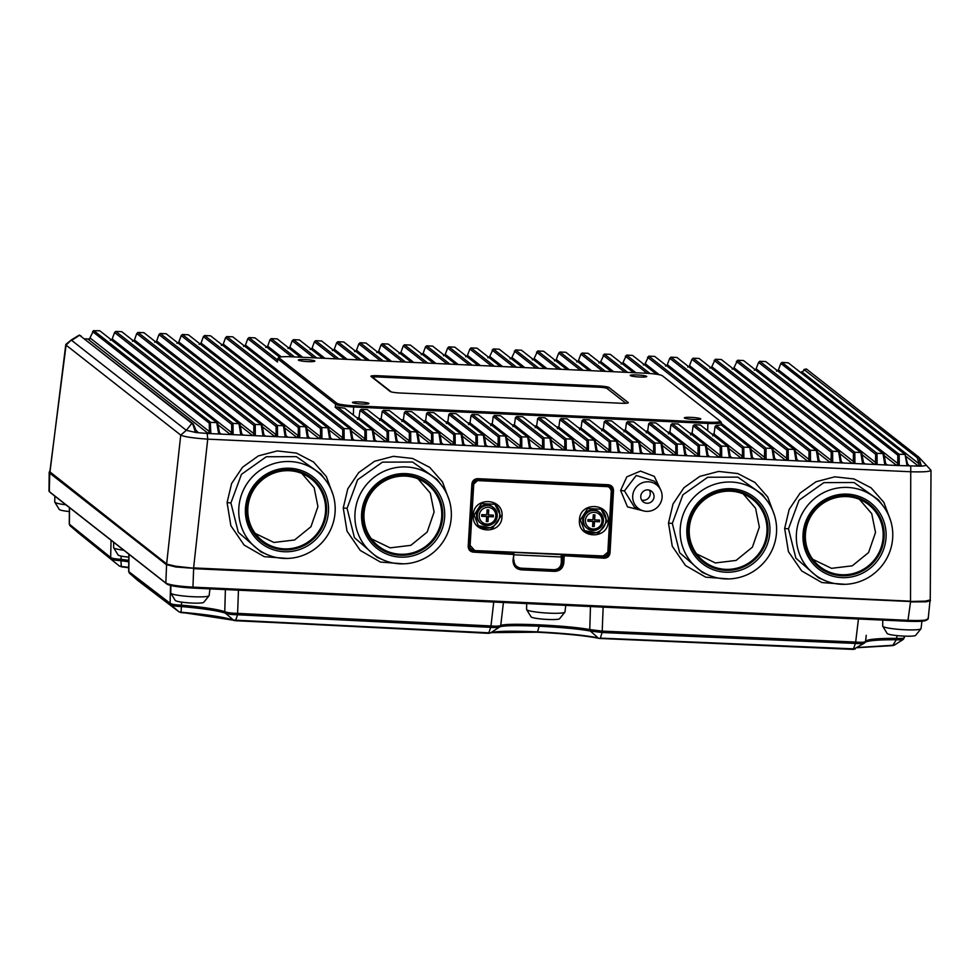 <?xml version="1.0" encoding="UTF-8"?>
<svg xmlns="http://www.w3.org/2000/svg" width="980" height="980" viewBox="0 0 980 980"><rect width="100%" height="100%" fill="white"/><g stroke="black" fill="none" stroke-linecap="round" stroke-linejoin="round"><path stroke-width="1.47" d="M930.13 599.858L930.13 600.348A23.544 2.744 -176.2 0 1 929.579 600.716A23.544 2.744 -176.2 0 1 928.146 601.108A23.544 2.744 -176.2 0 1 926.382 601.365A23.544 2.744 -176.2 0 1 922.915 601.622A23.544 2.744 -176.2 0 1 918.934 601.72A23.544 2.744 -176.2 0 1 914.181 601.671L187.682 567.898A23.544 2.744 -176.2 0 1 184.314 567.616A23.544 2.744 -176.2 0 1 180.136 567.175A23.544 2.744 -176.2 0 1 176.927 566.746A23.544 2.744 -176.2 0 1 172.762 566.073A23.544 2.744 -176.2 0 1 169.724 565.411A23.544 2.744 -176.2 0 1 167.519 564.701L49.564 471.846M49.539 471.564L166.759 564.162L175.702 566.207L193.538 568.216C179.364 567.408 170.434 566.06 166.759 564.162L166.943 564.235A23.214 2.707 3.8 0 0 193.538 568.216L910.457 601.5A23.214 2.707 3.8 0 0 929.861 600.226M49.184 472.213L49 491.164L50.629 492.818L49.319 491.629L49.772 472.556M927.864 618.417C928.869 620.193 922.303 620.83 908.166 620.328L193.195 587.143C178.715 586.334 169.601 584.962 165.828 583.051L49.319 491.629M49.417 472.887L166.257 564.554L175.861 567.004L193.599 568.253M910.494 601.536L193.624 568.657L192.925 588.086L907.848 621.271L910.53 601.928L926.051 601.83L930.461 600.703M930.106 599.711L928.183 618.931L926.529 620.205M166.6 564.211L165.828 583.051L167.139 584.215L50.629 492.818M167.139 584.215C170.643 586.003 179.242 587.29 192.925 588.086M907.848 621.271C921.102 621.724 927.288 621.124 926.406 619.458M882.76 620.107L882.686 626.098A19.233 2.242 3.8 0 0 882.735 626.269A19.233 2.242 3.8 0 0 882.931 626.477A19.233 2.242 3.8 0 0 902.556 629.638A19.233 2.242 3.8 0 0 920.98 628.805A19.233 2.242 3.8 0 0 921.053 628.645L921.935 621.21M882.735 626.269L887.157 633.472A14.32 1.666 3.8 0 0 887.304 633.631A14.32 1.666 3.8 0 0 901.919 635.995A14.32 1.666 3.8 0 0 915.639 635.371L920.98 628.805M526.677 603.57L526.591 609.462A19.233 2.242 3.8 0 0 526.652 609.634A19.233 2.242 3.8 0 0 526.848 609.842A19.233 2.242 3.8 0 0 546.46 613.015A19.233 2.242 3.8 0 0 564.884 612.182A19.233 2.242 3.8 0 0 564.958 612.01L565.754 605.395M526.652 609.634L531.074 616.849A14.32 1.666 3.8 0 0 531.209 616.996A14.32 1.666 3.8 0 0 545.836 619.36A14.32 1.666 3.8 0 0 559.556 618.735L564.884 612.182M65.917 504.798A19.233 2.242 -176.2 0 1 55.015 502.409A19.233 2.242 -176.2 0 1 54.819 502.201A19.233 2.242 -176.2 0 1 54.758 502.03L54.843 496.125M54.819 502.201L59.229 509.416A14.32 1.666 3.8 0 0 59.376 509.563A14.32 1.666 3.8 0 0 69.359 511.548M123.823 550.233A19.233 2.242 -176.2 0 1 113.852 547.955A19.233 2.242 -176.2 0 1 113.656 547.746A19.233 2.242 -176.2 0 1 113.594 547.575L113.668 542.271M113.656 547.746L118.078 554.962A14.32 1.666 3.8 0 0 118.225 555.109A14.32 1.666 3.8 0 0 128.797 557.154M209.953 588.87L209.144 595.595A19.233 2.242 -176.2 0 1 209.071 595.767A19.233 2.242 -176.2 0 1 190.647 596.6A19.233 2.242 -176.2 0 1 171.035 593.427A19.233 2.242 -176.2 0 1 170.839 593.219A19.233 2.242 -176.2 0 1 170.777 593.047L170.875 585.55M170.839 593.219L175.249 600.434A14.32 1.666 3.8 0 0 175.396 600.581A14.32 1.666 3.8 0 0 190.01 602.945A14.32 1.666 3.8 0 0 203.742 602.32L209.071 595.767M111.046 540.213L110.679 557.461L69.261 524.092L69.384 507.53M128.772 560.376L121.042 559.311C115.395 559.004 111.941 558.392 110.679 557.461L111.34 558.968L70.095 525.77L69.409 524.251L69.531 507.64M111.242 558.882L111.34 558.968C112.504 559.825 115.726 560.413 121.03 560.719L121.128 556.077M170.508 585.452L170.116 603.251L128.674 571.536L128.821 554.153M138.756 580.172L137.592 580.319L128.833 571.707L128.968 554.276M225.388 589.593L224.763 611.643C216.813 609.168 202.395 607.012 181.521 605.162C175.359 604.917 171.561 604.28 170.116 603.251L170.777 604.77L129.36 573.08M235.371 620.72L490.576 632.896L233.375 620.071C223.734 617.008 206.302 614.399 181.079 612.231L181.619 602.124M493.736 602.051L490.968 625.963L237.736 613.382C231.562 613.272 227.25 612.684 224.763 611.643L225.412 613.149C227.728 614.117 231.782 614.656 237.552 614.766L238.459 590.193M590.475 606.534L589.752 629.552C579.021 627.592 562.299 626.024 539.588 624.86C517.33 623.942 504.382 624.125 500.755 625.412C499.788 626.183 496.517 626.367 490.968 625.963L490.698 627.347L237.552 614.766L235.653 620.365L233.375 620.071L225.412 613.149C217.303 610.626 202.652 608.433 181.459 606.559C175.677 606.314 172.125 605.714 170.777 604.77L170.777 604.77M500.755 625.412L499.874 626.845L500.755 625.412L503.426 602.492M858.443 618.98L855.675 642.059L602.332 631.132L589.752 629.552L590.364 631.047C579.535 629.038 562.545 627.433 539.368 626.232C516.656 625.313 503.5 625.51 499.874 626.845L490.564 632.896C494.974 631.096 510.617 630.753 537.518 631.855C564.97 633.276 585.158 635.285 598.106 637.882L590.364 631.047L602.137 632.517L600.311 638.127L855.307 648.932L853.262 649.397L855.418 643.444L602.137 632.517L603.166 607.122M599.049 638.384L853.311 649.409L864.421 643.101L865.524 641.422C864.948 642.292 861.665 642.513 855.675 642.059L855.418 643.444C861.016 643.86 864.091 643.652 864.642 642.819C866.038 640.736 876.586 639.72 896.271 639.744L896.663 638.348C877.259 638.335 866.884 639.34 865.536 641.386L866.259 635.31M896.982 635.591L896.663 638.348C902.298 638.654 904.859 638.311 904.344 637.331M69.261 524.08L70.009 525.709L78.388 532.887L69.96 525.635M128.76 561.773L121.03 560.719L121.226 566.428L128.711 567.371M234.073 620.487L488.665 633.337L490.698 627.347C495.917 627.715 498.967 627.543 499.874 626.845M491.152 632.615L537.236 632.21C565.57 633.692 586.346 635.763 599.564 638.458L853.262 649.397M903.474 638.776C903.964 639.683 901.563 640.014 896.271 639.744L892.939 645.269L894.274 645.183M78.682 533.108L119.34 565.999M119.536 566.158L121.226 566.428M121.3 566.783L128.711 567.726L121.275 566.795M181.079 612.231L179.083 611.888L137.592 580.319L179.218 611.998L233.608 620.242M892.939 645.269L857.573 647.498M234.869 620.646L233.375 620.071L234.869 620.646M234.134 620.512C224.628 617.486 206.927 614.84 181.031 612.598L179.083 611.888L170.912 604.88M930.204 599.919L925.537 601.095L910.457 601.5L193.538 568.216M71.589 339.754L66.04 344.237L66.089 345.132L180.737 435.096C184.35 436.81 193.342 438.158 207.723 439.138L911.278 471.784C925.108 472.14 931.588 471.515 930.694 469.898M910.457 601.5C923.038 602.026 929.64 601.438 930.253 599.76L931 470.327L925.892 464.753C926.443 465.463 924.777 465.916 920.894 466.162L898.17 465.537L899.26 464.728L897.705 464.447L897.827 455.198L780.84 363.421L778.426 369.864L776.528 371.187M845.128 584.313L821.877 582.561L801.689 570.936L788.435 551.642L784.649 528.453L789.182 509.392L800.109 493.099L815.985 481.768L834.813 476.819L854.021 478.951L871.134 487.881L883.899 502.422L890.685 520.809M728.973 578.923L705.71 577.171L685.522 565.546L672.268 546.252L668.495 523.063L673.015 503.99L683.942 487.709L699.818 476.378L718.646 471.429L737.854 473.56L754.98 482.491L767.744 497.032L774.519 515.419M644.767 511.18L627.494 506.88L620.61 490.502L626.808 476.844L640.479 471.098L654.346 476.403L660.63 489.804M403.711 563.831L380.461 562.079L360.273 550.454L347.018 531.16L343.245 507.959L347.765 488.898L358.692 472.617L374.568 461.274L393.397 456.325L412.605 458.469L429.73 467.399L442.495 481.927L449.269 500.327M287.557 558.441L264.294 556.689L244.106 545.052L230.864 525.758L227.078 502.569L231.611 483.507L242.538 467.227L258.401 455.884L277.23 450.935L296.45 453.079L313.563 462.009L326.328 476.537L333.114 494.937M563.819 562.851L564.162 556.812L563.537 556.738L563.194 562.777C562.41 567.873 559.494 570.544 554.447 570.801L521.238 569.258L514.647 565.313L513.459 560.474L513.802 554.435L513.005 560.487C513.226 565.999 515.995 569.111 521.287 569.833L554.496 571.377C559.911 571.107 563.01 568.265 563.819 562.851L562.471 562.153C561.846 567.518 559.066 570.311 554.129 570.519L554.496 571.377M563.231 554.692L563.537 554.962A1.017 0.98 127.8 0 0 562.471 555.917L563.537 556.738L564.59 555.783L604.195 558.208C607.588 558 609.536 556.224 610.026 552.867L613.505 490.564C613.358 487.158 611.63 485.21 608.286 484.733L477.738 478.669C474.357 478.84 472.409 480.617 471.882 483.998L468.183 546.277C468.342 549.731 470.069 551.679 473.377 552.132L513.349 554.447M910.751 466.113L910.518 601.181L193.611 567.91L207.723 439.138L207.196 433.454L219.777 434.042L220.917 433.846L219.508 432.964L218.54 433.136L219.777 434.042L898.17 465.537L896.345 465.194L897.705 464.447M255.327 434.838L252.326 435.291L254.224 435.647L255.327 434.838L255.229 424.438L261.207 424.708L262.885 435.194L265.323 435.892L262.885 435.194M241.533 433.626L243.114 434.863L240.676 434.165L243.114 434.863L241.705 433.981L240.063 424.781L238.998 423.679L240.676 434.165M238.998 423.679L121.74 331.681L115.763 331.412L233.02 423.397L238.998 423.679M115.763 331.412L114.55 332.526L231.66 424.389L231.721 432.695L230.116 434.263L217.989 424.744M230.116 434.263L232.015 434.618L233.118 433.809L233.02 423.397L231.66 424.389M110.311 340.268L112.222 338.945L114.55 332.526M219.336 432.596L220.917 433.846L219.508 432.964L217.793 423.642L216.715 422.601L218.54 433.136M89.254 339.031L88.114 339.252L89.609 338.627L93.504 330.713L99.715 330.738L216.788 422.588M92.598 331.608L93.504 330.713L92.598 331.608L209.218 423.115L209.5 431.653L207.907 433.221L209.769 433.577L210.823 432.78L209.267 432.499M207.907 433.221L88.114 339.252L89.609 338.627M210.823 432.78L210.308 422.356L209.218 423.115M207.196 433.454L195.902 432.511L197.813 432.107L196.711 431.616L195.192 431.898L195.902 432.511L186.31 430.33L180.737 435.096L166.637 563.868L49.796 472.201L66.089 345.132L71.565 339.754L79.331 335.074L191.872 423.36C192.509 423.091 193.611 425.933 195.192 431.898M84.697 338.835L89.131 339.031M80.997 335.944L79.552 335.246L71.65 340.379L186.31 430.33L191.872 423.36L193.329 424.058L79.331 335.074M193.329 424.058L195.951 430.269L197.813 432.107L196.159 430.808M263.743 434.655L265.323 435.892L263.914 435.01L262.273 425.81L261.207 424.708L143.95 332.71L137.972 332.441L136.759 333.555L253.869 425.43L253.698 434.544M132.521 341.31L134.431 339.974L136.759 333.555M137.972 332.441L255.229 424.438L253.869 425.43M154.73 342.339L156.641 341.003L158.968 334.584L276.066 426.459L276.127 434.752L274.535 436.321L262.432 426.827M274.535 436.321L276.434 436.676L277.536 435.867L277.438 425.467L283.416 425.737L166.159 333.751L160.169 333.47L158.968 334.584M160.169 333.47L277.438 425.467L276.066 426.459M285.952 435.684L287.532 436.921L286.111 436.051L284.482 426.851L283.416 425.737L285.094 436.223L287.532 436.921L285.094 436.223M176.939 343.368L178.838 342.032L181.178 335.613L298.275 427.488L298.337 435.782L296.732 437.35L284.641 427.868M296.732 437.35L298.643 437.705L299.733 436.909L299.635 426.496L305.625 426.778L188.368 334.78L182.378 334.499L181.178 335.613M182.378 334.499L299.635 426.496L298.275 427.488M308.149 436.713L309.729 437.962L308.32 437.08L306.679 427.88L305.625 426.778L307.304 437.252L309.729 437.962L307.304 437.252M199.148 344.397L201.047 343.074L203.375 336.642L320.485 428.517L320.546 436.823L318.941 438.379L306.85 428.897M318.941 438.379L320.84 438.734L321.942 437.938L321.844 427.525L327.835 427.807L210.565 335.809L204.587 335.527L203.375 336.642M204.587 335.527L321.844 427.525L320.485 428.517M330.358 437.741L331.938 438.991L330.53 438.109L328.888 428.909L327.835 427.807L329.513 438.281L331.938 438.991L329.513 438.281M221.345 345.426L223.256 344.103L225.584 337.671L342.694 429.546L342.755 437.852L341.15 439.42L329.06 429.926M341.15 439.42L343.049 439.763L344.151 438.966L344.054 428.554L350.032 428.836L232.775 336.838L226.797 336.557L225.584 337.671M226.797 336.557L344.054 428.554L342.694 429.546M352.567 438.783L354.148 440.02L352.739 439.138L351.097 429.938L350.032 428.836L351.71 439.31L354.148 440.02L351.71 439.31M243.555 346.454L245.466 345.132L247.793 338.7L277.475 361.988L277.732 358.656A15.803 1.838 -176.2 0 1 277.855 358.46L279.031 357.455A14.688 1.715 -176.2 0 1 291.207 356.769L645.502 373.209A14.688 1.715 -176.2 0 1 662.333 375.732L720.067 421.033A14.688 1.715 -176.2 0 1 720.178 421.13A14.688 1.715 -176.2 0 1 707.964 422.209L353.67 405.769A14.688 1.715 -176.2 0 1 336.838 403.246L279.104 357.945A14.688 1.715 -176.2 0 1 279.031 357.455M279.606 357.185L254.984 337.867L249.006 337.598L247.793 338.7M363.36 440.449L365.258 440.792L366.361 439.996L366.263 429.583L372.241 429.865L344.642 408.207A15.962 1.862 3.8 0 1 337.426 406.982L335.209 407.288L364.891 430.575L364.964 438.881L363.36 440.449L351.257 430.955M721.084 422.184A15.803 1.838 -176.2 0 1 721.194 422.282A15.803 1.838 -176.2 0 1 721.292 422.49A15.803 1.838 -176.2 0 1 708.062 423.446L353.768 407.006A15.803 1.838 -176.2 0 1 335.675 404.299L277.94 358.999A15.803 1.838 -176.2 0 1 277.732 358.656M337.426 406.982L366.263 429.583L364.891 430.575M374.776 439.812L376.357 441.049L374.948 440.167L373.307 430.967L372.241 429.865L373.919 440.351L376.357 441.049L373.919 440.351M646.616 376.357A8.257 0.968 3.8 0 0 637.833 374.973A8.257 0.968 3.8 0 0 630.25 375.438A8.257 0.968 3.8 0 0 630.361 375.597A8.257 0.968 3.8 0 0 639.095 376.982A8.257 0.968 3.8 0 0 646.727 376.528A8.257 0.968 3.8 0 0 646.616 376.357M368.811 403.38A8.257 0.968 3.8 0 0 360.027 401.996A8.257 0.968 3.8 0 0 352.445 402.462A8.257 0.968 3.8 0 0 352.555 402.633A8.257 0.968 3.8 0 0 361.289 404.005A8.257 0.968 3.8 0 0 368.921 403.564A8.257 0.968 3.8 0 0 368.811 403.38M700.7 418.791A8.257 0.968 3.8 0 0 691.917 417.407A8.257 0.968 3.8 0 0 684.334 417.872A8.257 0.968 3.8 0 0 684.444 418.031A8.257 0.968 3.8 0 0 693.179 419.416A8.257 0.968 3.8 0 0 700.81 418.962A8.257 0.968 3.8 0 0 700.7 418.791M314.727 360.946A8.257 0.968 3.8 0 0 305.944 359.562A8.257 0.968 3.8 0 0 298.361 360.027A8.257 0.968 3.8 0 0 298.471 360.199A8.257 0.968 3.8 0 0 307.206 361.571A8.257 0.968 3.8 0 0 314.837 361.13A8.257 0.968 3.8 0 0 314.727 360.946M608.972 387.48A8.759 1.017 3.8 0 0 598.927 385.973L378.231 375.732A8.759 1.017 3.8 0 0 371.004 376.43L390.199 391.498A8.759 1.017 3.8 0 0 390.322 391.571A8.759 1.017 3.8 0 0 400.244 393.005L620.94 403.246A8.759 1.017 3.8 0 0 628.021 402.952A8.759 1.017 3.8 0 0 628.168 402.547L608.972 387.48L606.914 388.386A6.738 0.784 -176.2 0 0 599.184 387.235L378.488 376.994A6.738 0.784 -176.2 0 0 372.927 377.533L391.265 391.914M279.104 357.945L277.805 360.211M249.006 337.598L277.524 359.991M265.764 347.484L267.675 346.161L270.002 339.741L291.746 356.793M300.517 357.198L277.193 338.896L271.203 338.627L270.002 339.741M271.203 338.627L294.514 356.928M287.973 348.525L289.872 347.19L292.212 340.771L313.943 357.823M322.726 358.227L299.402 339.925L293.412 339.656L292.212 340.771M293.412 339.656L316.724 357.957M310.182 349.554L312.081 348.219L314.409 341.8L336.152 358.852M344.935 359.268L321.599 340.966L315.621 340.685L314.409 341.8M315.621 340.685L338.921 358.986M332.379 350.583L334.29 349.248L336.618 342.829L358.362 359.88M367.145 360.297L343.809 341.996L337.83 341.714L336.618 342.829M337.83 341.714L361.13 360.015M354.589 351.612L356.5 350.289L358.827 343.858L380.571 360.922M389.354 361.326L366.018 343.024L360.04 342.743L358.827 343.858M360.04 342.743L383.339 361.044M376.798 352.641L378.709 351.318L381.036 344.887L402.78 361.951M411.551 362.355L388.227 344.054L382.237 343.772L381.036 344.887M382.237 343.772L405.549 362.073M399.007 353.67L400.906 352.347L403.246 345.916L424.977 362.98M433.76 363.384L410.424 345.083L404.446 344.801L403.246 345.916M404.446 344.801L427.758 363.102M421.216 354.699L423.115 353.376L425.443 346.957L447.186 364.009M455.97 364.413L432.633 346.112L426.655 345.842L425.443 346.957M426.655 345.842L449.955 364.144M443.438 355.74L444.945 355.103L447.664 347.986L448.877 346.871L454.855 347.153L478.191 365.454M469.408 365.038L447.664 347.986M472.176 365.173L448.877 346.871M465.635 356.769L467.154 356.132L469.873 349.015L471.086 347.9L477.064 348.182L500.4 366.483M491.617 366.067L469.873 349.015M494.386 366.202L471.086 347.9M487.844 357.798L489.363 357.161L493.283 348.929L499.273 349.211L522.61 367.512M513.826 367.108L492.083 350.044M516.595 367.231L493.283 348.929M510.053 358.827L511.56 358.19L515.492 349.958L521.483 350.24L544.807 368.541M536.036 368.137L514.292 351.073M538.804 368.26L515.492 349.958M532.263 359.856L533.769 359.219L537.702 350.987L543.68 351.269L567.016 369.57M558.233 369.166L536.501 352.102M561.013 369.288L537.702 350.987M554.46 360.885L555.979 360.248L558.698 353.143L559.911 352.028L565.889 352.298L589.225 370.599M580.442 370.195L558.698 353.143M583.21 370.318L559.911 352.028M576.669 361.914L578.188 361.277L580.907 354.172L582.12 353.057L588.098 353.327L611.434 371.628M602.651 371.224L580.907 354.172M605.42 371.359L582.12 353.057M598.878 362.955L600.397 362.306L604.317 354.086L610.307 354.356L633.644 372.67M624.86 372.253L603.116 355.201M627.629 372.388L604.317 354.086M621.087 363.984L622.594 363.347L626.526 355.115L632.517 355.397L656.551 374.25M647.082 373.294L625.326 356.23M649.948 373.502L626.526 355.115M643.297 365.013L644.803 364.376L648.736 356.144L654.714 356.426L771.983 448.424L773.661 458.897L776.087 459.608L773.661 458.897M766.091 458.554L763.089 458.995L765 459.351L766.091 458.554L765.992 448.142L764.633 449.134L647.535 357.259M764.633 449.134L764.461 458.248M774.506 458.358L776.087 459.608L774.678 458.726L773.036 449.526L771.983 448.424L765.992 448.142L648.736 356.144M665.494 366.042L667.013 365.405L669.732 358.288L670.945 357.173L676.923 357.455L794.18 449.452L795.858 459.926L798.296 460.637L795.858 459.926M788.3 459.583L785.298 460.037L787.197 460.38L788.3 459.583L788.202 449.171L786.842 450.163L669.732 358.288M786.842 450.163L786.67 459.277M796.716 459.387L798.296 460.637L796.887 459.755L795.245 450.555L794.18 449.452L788.202 449.171L670.945 357.173M687.703 367.071L689.222 366.434L691.941 359.317L693.154 358.202L699.132 358.484L816.389 450.482L818.067 460.955L820.505 461.666L818.067 460.955M810.509 460.612L807.508 461.066L809.407 461.409L810.509 460.612L810.411 450.2L809.051 451.192L691.941 359.317M809.051 451.192L808.88 460.306M818.925 460.429L820.505 461.666L819.096 460.784L817.455 451.584L816.389 450.482L810.411 450.2L693.154 358.202M709.912 368.1L711.431 367.463L715.351 359.244L721.341 359.513L838.598 451.511L840.277 461.997L842.714 462.695L840.277 461.997M832.718 461.641L829.717 462.095L831.616 462.438L832.718 461.641L832.62 451.229L831.248 452.221L714.151 360.358M831.248 452.221L831.077 461.335M841.134 461.458L842.714 462.695L841.293 461.813L839.664 452.613L838.598 451.511L832.62 451.229L715.351 359.244M732.121 369.129L733.628 368.492L737.56 360.273L743.551 360.542L860.808 452.54L862.486 463.026L864.923 463.724L862.486 463.026M854.915 462.67L851.914 463.124L853.825 463.479L854.915 462.67L854.817 452.258L853.458 453.25L736.36 361.387M853.458 453.25L853.286 462.376M863.331 462.487L864.923 463.724L863.503 462.842L861.861 453.642L860.808 452.54L854.817 452.258L737.56 360.273M754.331 370.171L755.837 369.521L758.557 362.416L759.77 361.302L765.748 361.571L883.017 453.569L884.695 464.055L887.12 464.753L884.695 464.055M877.125 463.699L874.123 464.153L876.034 464.508L877.125 463.699L877.027 453.299L875.667 454.291L758.557 362.416M875.667 454.291L875.495 463.405M885.54 463.516L887.12 464.753L885.712 463.871L884.07 454.671L883.017 453.569L877.027 453.299L759.77 361.302M780.84 363.421L782.064 362.392L788.3 362.821L905.042 454.414L899.064 454.255L897.827 455.198M899.26 464.728L899.175 454.279M905.042 454.414L906.966 465.096L909.33 465.782L906.966 465.096M781.991 362.404L899.064 454.255M918.713 465.132L917.66 465.524L920.894 466.162L921.249 465.598L918.713 465.132L919.105 463.834L917.194 457.66L803.906 369.485L806.418 368.982L800.783 372.608M917.194 457.66L918.738 457.096L806.418 368.982M921.249 465.598L918.738 457.096L925.782 464.655M907.75 464.545L909.33 465.782L907.615 464.067L905.251 454.622M752.297 457.329L753.889 458.567L751.452 457.868L753.889 458.567L752.469 457.697L750.827 448.497L749.774 447.382L751.452 457.868M716.16 425.455A15.962 1.862 3.8 0 0 720.974 424.781L749.774 447.382L743.795 447.113L742.423 448.105L742.485 456.398L740.88 457.966L742.791 458.322L743.881 457.513L743.795 447.113L716.16 425.455L715.02 426.606L714.053 434.091L742.485 456.398M712.693 435.843L714.053 434.091A16.721 1.948 3.8 0 1 711.946 434.091M742.423 448.105L715.02 426.606M730.1 456.3L731.68 457.538L729.242 456.839L731.68 457.538L730.259 456.656L728.63 447.456L727.564 446.353L729.242 456.839M694.367 424.744L700.382 425.026L727.564 446.353L721.586 446.084L694.367 424.744L693.117 425.81L692.088 433.246L720.288 455.369L718.683 456.937L720.582 457.293L721.684 456.484L721.586 446.084L720.214 447.076L693.117 425.81M707.033 455.81L705.355 445.324L699.377 445.043L672.158 423.715L678.172 423.997L705.355 445.324L706.421 446.427L708.062 455.627L707.033 455.81L709.471 456.509L707.891 455.271M672.158 423.715L670.908 424.781L669.879 432.217L698.079 454.34L696.474 455.908L698.373 456.264L699.475 455.455L699.377 445.043L698.017 446.035L670.908 424.781M684.824 454.781L683.158 444.295L677.168 444.014L649.961 422.686L655.975 422.968L683.158 444.295L684.212 445.398L685.853 454.598L684.824 454.781L687.262 455.48L685.682 454.242M649.961 422.686L648.699 423.74L647.67 431.188L675.869 453.311L674.264 454.879L676.163 455.222L677.266 454.426L677.168 444.014L675.808 445.006L648.699 423.74M662.627 453.74L660.949 443.266L654.958 442.985L627.751 421.657L633.766 421.939L660.949 443.266L662.002 444.369L663.644 453.569L662.627 453.74L665.053 454.451L663.472 453.213M627.751 421.657L626.49 422.711L625.461 430.159L653.66 452.282L652.055 453.85L653.966 454.193L655.057 453.397L654.958 442.985L653.599 443.977L626.49 422.711M640.418 452.711L638.74 442.237L632.761 441.955L605.542 420.628L611.557 420.898L638.74 442.237L639.793 443.34L641.435 452.54L640.418 452.711L642.856 453.422L641.263 452.172M605.542 420.628L604.293 421.682L603.264 429.13L631.451 451.253L629.858 452.821L631.757 453.164L632.847 452.368L632.761 441.955L631.389 442.948L604.293 421.682M618.209 451.682L616.53 441.208L610.552 440.927L583.333 419.599L589.348 419.869L616.53 441.208L617.596 442.311L619.225 451.511L618.209 451.682L620.646 452.393L619.066 451.143M583.333 419.599L582.083 420.653L581.054 428.101L609.254 450.224L607.649 451.78L609.548 452.135L610.65 451.339L610.552 440.927L609.18 441.919L582.083 420.653M595.999 450.653L594.321 440.167L588.343 439.898L561.124 418.558L567.138 418.84L594.321 440.167L595.387 441.282L597.028 450.482L595.999 450.653L598.437 451.351L596.857 450.114M561.124 418.558L559.874 419.624L558.845 427.072L587.045 449.183L585.44 450.751L587.339 451.106L588.441 450.298L588.343 439.898L586.983 440.89L559.874 419.624M573.79 449.624L572.124 439.138L566.134 438.869L538.927 417.529L544.941 417.811L572.124 439.138L573.178 440.241L574.819 449.44L573.79 449.624L576.228 450.322L574.648 449.085M538.927 417.529L537.665 418.595L536.636 426.031L564.835 448.154L563.231 449.722L565.129 450.077L566.232 449.269L566.134 438.869L564.774 439.861L537.665 418.595M552.426 448.056L554.006 449.293L552.598 448.411L550.956 439.212L549.903 438.109L522.72 416.782L516.705 416.5L515.443 417.566L542.553 438.82L542.614 447.125L541.009 448.693L542.908 449.048L544.01 448.24L543.912 437.827L549.903 438.109L551.569 448.595L554.006 449.293L551.569 448.595M512.932 426.668L514.414 425.002L515.443 417.566M530.217 447.027L531.797 448.264L530.388 447.382L528.747 438.183L527.693 437.08L500.511 415.753L494.496 415.471L493.234 416.524L520.343 437.791L520.404 446.096L518.8 447.664L520.711 448.007L521.801 447.211L521.703 436.798L527.693 437.08L529.371 447.566L531.797 448.264L529.371 447.566M490.723 425.639L492.205 423.973L493.234 416.524M508.008 445.998L509.6 447.235L508.179 446.353L506.538 437.154L505.484 436.051L478.301 414.724L472.287 414.442L471.037 415.496L498.134 436.762L498.195 445.067L496.603 446.635L498.502 446.978L499.592 446.182L499.506 435.769L505.484 436.051L507.162 446.525L509.6 447.235L507.162 446.525M468.514 424.597L470.008 422.944L471.037 415.496M485.81 444.957L487.391 446.206L485.97 445.324L484.341 436.125L483.275 435.022L456.092 413.683L450.077 413.413L448.828 414.466L475.925 435.733L475.998 444.038L474.394 445.594L476.292 445.949L477.395 445.153L477.297 434.74L483.275 435.022L484.953 445.496L487.391 446.206L484.953 445.496M446.317 423.568L447.799 421.915L448.828 414.466M463.601 443.928L465.182 445.177L463.773 444.295L462.131 435.096L461.066 433.993L433.883 412.654L427.868 412.372L426.619 413.438L453.728 434.704L453.789 442.997L452.184 444.565L454.083 444.92L455.185 444.112L455.088 433.711L461.066 433.993L462.744 444.467L465.182 445.177L462.744 444.467M424.107 422.539L425.59 420.886L426.619 413.438M441.392 442.899L442.972 444.136L441.564 443.266L439.922 434.067L438.869 432.952L411.686 411.625L405.671 411.343L404.409 412.409L431.519 433.675L431.58 441.968L429.975 443.536L431.874 443.891L432.976 443.083L432.878 432.682L438.869 432.952L440.535 443.438L442.972 444.136L440.535 443.438M401.898 421.51L403.38 419.857L404.409 412.409M419.183 441.87L420.763 443.107L419.354 442.225L417.713 433.025L416.659 431.923L389.477 410.596L383.462 410.314L382.2 411.38L409.309 432.646L409.371 440.939L407.766 442.507L409.677 442.862L410.767 442.054L410.669 431.653L416.659 431.923L418.338 442.409L420.763 443.107L418.338 442.409M379.689 420.481L381.171 418.815L382.2 411.38M396.974 440.841L398.566 442.078L397.145 441.196L395.504 431.996L394.45 430.894L367.267 409.567L361.252 409.285L360.003 410.351L387.1 431.604L387.161 439.91L385.569 441.478L387.468 441.833L388.558 441.024L388.472 430.612L394.45 430.894L396.128 441.38L398.566 442.078L396.128 441.38M357.48 419.452L358.974 417.786L360.003 410.351M690.606 434.912L692.088 433.246L689.834 433.148M720.214 447.076L720.288 455.369M668.397 433.883L669.879 432.217L667.625 432.119M698.017 446.035L698.079 454.34M646.188 432.854L647.67 431.188L645.428 431.09M675.808 445.006L675.869 453.311M623.978 431.813L625.461 430.159L623.219 430.049M653.599 443.977L653.66 452.282M601.769 430.784L603.264 429.13L601.01 429.02M631.389 442.948L631.451 451.253M579.572 429.755L581.054 428.101L578.8 427.99M609.18 441.919L609.254 450.224M557.363 428.726L558.845 427.072L556.591 426.962M586.983 440.89L587.045 449.183M535.154 427.697L536.636 426.031L534.382 425.933M564.774 439.861L564.835 448.154M516.705 416.5L543.912 437.827L542.553 438.82M494.496 415.471L521.703 436.798L520.343 437.791M472.287 414.442L499.506 435.769L498.134 436.762M450.077 413.413L477.297 434.74L475.925 435.733M427.868 412.372L455.088 433.711L453.728 434.704M405.671 411.343L432.878 432.682L431.519 433.675M383.462 410.314L410.669 431.653L409.309 432.646M361.252 409.285L388.472 430.612L387.1 431.604M625.865 403.27L606.914 388.386M216.715 422.601L210.308 422.356M93.725 330.579L210.48 422.172M824.817 580.503L818.496 577.796L795.858 558.159L788.484 528.832L799.055 500.192L823.874 482.638L853.984 482.515L878.521 499.886L883.201 506.084A48.865 47.836 -51.9 0 1 892.67 538.106A48.865 47.836 -51.9 0 1 824.817 580.503A48.865 47.836 -51.9 0 1 796.422 533.635A48.865 47.836 -51.9 0 1 830.881 489.669A48.865 47.836 -51.9 0 1 883.201 506.084M803.049 533.941A42.128 41.233 128.1 0 0 841.771 577.612A42.128 41.233 128.1 0 0 886.03 537.799A42.128 41.233 128.1 0 0 847.308 494.128A42.128 41.233 128.1 0 0 803.049 533.941M841.612 575.726A40.437 39.592 -51.9 0 1 804.445 533.806A40.437 39.592 -51.9 0 1 846.928 495.586A40.437 39.592 -51.9 0 1 884.095 537.505A40.437 39.592 -51.9 0 1 841.612 575.726M883.103 537.457A39.433 38.6 128.1 0 0 863.172 501.086A39.433 38.6 128.1 0 0 805.438 533.855A39.433 38.6 128.1 0 0 815.189 562.251A39.433 38.6 128.1 0 0 856.888 572.394A39.433 38.6 128.1 0 0 883.103 537.457M859.423 499.322L871.735 513.655L875.52 532.495L868.574 552.561L852.257 565.815L831.53 568.339L812.8 559.311M708.65 575.113L702.342 572.406L679.704 552.769L672.317 523.442L682.901 494.802L707.707 477.248L737.83 477.125L762.367 494.496L767.034 500.694A48.865 47.836 -51.9 0 1 776.503 532.716A48.865 47.836 -51.9 0 1 708.65 575.113A48.865 47.836 -51.9 0 1 680.255 528.245A48.865 47.836 -51.9 0 1 714.726 484.279A48.865 47.836 -51.9 0 1 767.034 500.694M769.864 532.397A42.128 41.233 128.1 0 0 731.154 488.726A42.128 41.233 128.1 0 0 686.894 528.551A42.128 41.233 128.1 0 0 725.604 572.222A42.128 41.233 128.1 0 0 769.864 532.397M730.774 490.184A40.437 39.592 -51.9 0 1 767.94 532.115A40.437 39.592 -51.9 0 1 725.445 570.336A40.437 39.592 -51.9 0 1 688.279 528.416A40.437 39.592 -51.9 0 1 730.774 490.184M766.936 532.067A39.433 38.6 128.1 0 0 747.017 495.684A39.433 38.6 128.1 0 0 689.283 528.465A39.433 38.6 128.1 0 0 699.022 556.848A39.433 38.6 128.1 0 0 740.721 567.004A39.433 38.6 128.1 0 0 766.936 532.067M743.269 493.932L755.568 508.265L759.353 527.105L752.407 547.171L736.09 560.425L715.363 562.949L696.633 553.921M641.386 510.188L634.477 507.224L624.444 490.882L636.228 475.447L654.481 481.217L659.197 487.477A14.908 14.602 -51.9 0 1 641.386 510.188A14.908 14.602 -51.9 0 1 643.235 482.466A14.908 14.602 -51.9 0 1 659.197 487.477M654.04 496.872A6.738 6.603 128.1 0 0 644.73 490.502A6.738 6.603 128.1 0 0 643.248 501.87A6.738 6.603 128.1 0 0 654.04 496.872M649.385 490.147A6.738 6.603 -51.9 0 1 641.63 500.021M383.401 560.021L377.092 557.302L354.442 537.665L347.067 508.351L357.651 479.71L382.457 462.144L412.58 462.033L437.117 479.404L441.784 485.602A48.865 47.836 -51.9 0 1 451.253 517.612A48.865 47.836 -51.9 0 1 383.401 560.021A48.865 47.836 -51.9 0 1 355.005 513.14A48.865 47.836 -51.9 0 1 389.464 469.187A48.865 47.836 -51.9 0 1 441.784 485.602M444.614 517.305A42.128 41.233 128.1 0 0 405.904 473.634A42.128 41.233 128.1 0 0 361.645 513.459A42.128 41.233 128.1 0 0 400.355 557.13A42.128 41.233 128.1 0 0 444.614 517.305M405.524 475.092A40.437 39.592 -51.9 0 1 442.678 517.011A40.437 39.592 -51.9 0 1 400.195 555.244A40.437 39.592 -51.9 0 1 363.029 513.324A40.437 39.592 -51.9 0 1 405.524 475.092M441.686 516.975A39.433 38.6 128.1 0 0 421.755 480.592A39.433 38.6 128.1 0 0 364.021 513.361A39.433 38.6 128.1 0 0 373.772 541.756A39.433 38.6 128.1 0 0 415.471 551.899A39.433 38.6 128.1 0 0 441.686 516.975M418.019 478.84L430.318 493.161L434.103 512.001L427.158 532.079L410.841 545.333L390.113 547.857L371.383 538.829M267.234 554.619L260.925 551.912L238.287 532.275L230.913 502.961L241.484 474.308L266.303 456.754L296.413 456.643L320.95 474.014L325.63 480.2A48.865 47.836 -51.9 0 1 335.087 512.221A48.865 47.836 -51.9 0 1 267.234 554.619A48.865 47.836 -51.9 0 1 238.838 507.75A48.865 47.836 -51.9 0 1 273.31 463.785A48.865 47.836 -51.9 0 1 325.63 480.2M328.447 511.915A42.128 41.233 128.1 0 0 289.737 468.244A42.128 41.233 128.1 0 0 245.478 508.057A42.128 41.233 128.1 0 0 284.188 551.728A42.128 41.233 128.1 0 0 328.447 511.915M289.357 469.702A40.437 39.592 -51.9 0 1 326.524 511.621A40.437 39.592 -51.9 0 1 284.029 549.854A40.437 39.592 -51.9 0 1 246.874 507.922A40.437 39.592 -51.9 0 1 289.357 469.702M325.532 511.572A39.433 38.6 128.1 0 0 305.601 475.202A39.433 38.6 128.1 0 0 247.867 507.971A39.433 38.6 128.1 0 0 257.618 536.366A39.433 38.6 128.1 0 0 299.304 546.509A39.433 38.6 128.1 0 0 325.532 511.572M301.852 473.438L314.163 487.771L317.937 506.611L310.966 526.701L294.588 539.98L273.898 542.455L255.217 533.426M512.932 553.97L473.316 551.544L469.69 549.67L468.636 546.264L472.336 483.985C472.789 480.96 474.553 479.355 477.603 479.183L610.026 485.7L612.868 490.502L609.401 552.793C608.935 555.856 607.184 557.473 604.146 557.62L564.59 555.783L563.537 554.962M512.111 552.316L512.871 553.382M513.263 553.639L514.071 554.803L561.32 556.995L561.307 562.299C560.964 566.881 558.539 569.356 554.031 569.711L554.129 570.519L521.078 568.988L514.524 565.105M513.643 553.823L513.104 553.014A1.017 0.992 146 0 0 512.332 552.585M513.875 552.402L513.483 560.046M561.307 562.299L562.471 562.153L562.471 555.917L561.32 556.995L561.124 554.594M474.051 550.552L603.129 556.542C606.167 556.383 607.918 554.778 608.396 551.728L611.765 491.188L608.715 486.301L478.24 479.955L472.973 484.745L469.383 545.284L470.241 548.433L474.051 550.552L603.288 555.954L608.396 551.728M468.759 544.365L470.118 545.358L473.708 484.831M474.198 549.964L470.118 545.358M611.765 491.188L611.251 491.213C611.128 488.542 609.756 487.011 607.147 486.619L605.028 485.088M611.251 491.213L607.87 551.752M607.147 486.619L478.314 480.641M502.017 516.423L502.017 516.485C501.772 535.325 471.257 533.769 473.267 515.088C473.548 496.223 503.904 497.669 502.017 516.423L500.866 516.301L492.462 528.232L478.326 525.733L474.087 515.063L481.474 503.622L494.851 504.259L500.866 516.301M608.225 521.348L608.213 521.409C607.968 540.262 577.465 538.706 579.462 520.013C579.756 501.16 610.111 502.605 608.225 521.348L607.061 521.225L598.658 533.169L584.533 530.658L580.295 519.988L587.669 508.559L601.046 509.196L607.061 521.225M477.101 479.183L478.24 479.955C475.202 480.114 473.438 481.707 472.973 484.745L472.323 484.316M494.349 503.953A13.475 13.193 -51.9 0 1 491.629 527.093A13.475 13.193 -51.9 0 1 477.824 525.231M600.556 508.89A13.475 13.193 -51.9 0 1 597.837 532.03A13.475 13.193 -51.9 0 1 584.031 530.168M598.903 511.854A10.106 9.898 128.1 0 0 582.708 519.351A10.106 9.898 128.1 0 0 586.42 527.767L587.24 528.404A10.106 9.898 -51.9 0 1 583.517 519.988A10.106 9.898 -51.9 0 1 583.517 519.939A10.106 9.898 -51.9 0 1 599.711 512.491A10.106 9.898 -51.9 0 1 603.435 520.907L598.903 511.854M587.878 521.225L587.988 519.559L592.974 519.792L593.304 514.782L594.958 514.855L594.627 519.865L599.613 520.098L599.503 521.764L594.517 521.532L594.186 526.542L592.533 526.468L592.863 521.458L587.878 521.225M594.676 514.843L594.627 519.865M599.331 520.086L599.503 521.764M599.233 521.556L594.517 521.532M594.248 521.323L594.186 526.542M593.917 526.334L592.545 526.272M587.902 521.029L592.863 521.458M497.228 516.043A10.106 9.898 -51.9 0 1 481.033 523.467C489.29 527.412 494.692 524.925 497.252 516.019L492.695 506.93A10.106 9.898 128.1 0 0 476.501 514.414A10.106 9.898 128.1 0 0 480.225 522.842L481.033 523.467A10.106 9.898 -51.9 0 1 477.309 515.051A10.106 9.898 -51.9 0 1 477.321 515.015A10.106 9.898 -51.9 0 1 493.516 507.567A10.106 9.898 -51.9 0 1 497.228 515.982M481.682 516.301L481.793 514.623L486.766 514.855L487.097 509.845L488.763 509.931L488.432 514.929L493.406 515.162L493.295 516.84L488.322 516.607L487.979 521.617L486.325 521.532L486.656 516.534L481.682 516.301M488.481 509.906L488.432 514.929M493.124 515.149L493.295 516.84M493.026 516.619L488.322 516.607M488.04 516.387L487.979 521.617M487.709 521.397L486.337 521.336M481.695 516.093L486.656 516.534M537.518 631.855L539.588 624.86M49.919 472.507L65.783 344.593M252.326 435.291L240.222 425.798M112.222 338.945L231.721 432.695M90.025 337.916L209.5 431.653M134.431 339.974L253.93 433.724M156.641 341.003L276.127 434.752M277.536 435.867L275.894 435.573M178.838 342.032L298.337 435.782M299.733 436.909L298.104 436.602M201.047 343.074L320.546 436.823M321.942 437.938L320.313 437.631M223.256 344.103L342.755 437.852M344.151 438.966L342.522 438.66M245.466 345.132L364.964 438.881M335.209 407.288L335.675 404.299L336.838 403.246M366.361 439.996L364.732 439.689M353.67 405.769L353.351 415.042M267.675 346.161L281.321 356.867M289.872 347.19L302.771 357.308M312.081 348.219L324.98 358.337M334.29 349.248L347.177 359.366M356.5 350.289L369.387 360.395M378.709 351.318L391.596 361.424M400.906 352.347L413.805 362.465M423.115 353.376L436.014 363.494M445.337 354.405L458.236 364.523M467.546 355.434L480.433 365.552M489.755 356.463L502.642 366.581M511.952 357.504L524.851 367.61M534.161 358.533L547.061 368.639M556.37 359.562L569.27 369.68M578.58 360.591L591.467 370.71M600.789 361.62L613.676 371.738M622.986 362.649L635.885 372.768M763.089 458.995L750.999 449.514M645.195 363.678L659.283 374.74M721.317 423.397L764.694 457.44M785.298 460.037L773.208 450.543M667.405 364.719L786.903 458.469M807.508 461.066L795.405 451.572M689.614 365.748L809.113 459.498M829.717 462.095L817.614 452.601M711.823 366.777L831.322 460.527M851.914 463.124L839.823 453.63M734.02 367.806L853.519 461.555M874.123 464.153L862.033 454.659M756.229 368.835L875.728 462.585M896.345 465.194L884.242 455.7M778.426 369.864L897.95 463.626M917.66 465.524L906.28 456.594M801.689 371.714L919.105 463.834M707.683 430.759L707.964 422.209M728.789 448.485L740.88 457.966M743.881 457.513L742.252 457.219M512.173 424.904L514.414 425.002L542.614 447.125M489.963 423.875L492.205 423.973L520.404 446.096M467.754 422.833L470.008 422.944L498.195 445.067M445.545 421.804L447.799 421.915L475.998 444.038M423.348 420.775L425.59 420.886L453.789 442.997M401.139 419.746L403.38 419.857L431.58 441.968M378.929 418.717L381.171 418.815L409.371 440.939M356.72 417.688L358.974 417.786L387.161 439.91M721.684 456.484L720.043 456.19M718.683 456.937L706.58 447.444M699.475 455.455L697.846 455.161M696.474 455.908L684.371 446.415M677.266 454.426L675.636 454.12M674.264 454.879L662.174 445.386M655.057 453.397L653.427 453.091M652.055 453.85L639.965 444.357M632.847 452.368L631.218 452.062M629.858 452.821L617.755 443.327M610.65 451.339L609.021 451.033M607.649 451.78L595.546 442.299M588.441 450.298L586.812 450.004M585.44 450.751L573.337 441.27M566.232 449.269L564.602 448.975M563.231 449.722L551.115 440.216M544.01 448.24L542.381 447.946M541.009 448.693L528.918 439.199M521.801 447.211L520.172 446.905M518.8 447.664L506.709 438.17M499.592 446.182L497.963 445.876M496.603 446.635L484.5 437.141M477.395 445.153L475.766 444.846M474.394 445.594L462.291 436.112M455.185 444.112L453.556 443.818M452.184 444.565L440.081 435.083M432.976 443.083L431.347 442.788M429.975 443.536L417.884 434.042M410.767 442.054L409.138 441.76M407.766 442.507L395.675 433.013M388.558 441.024L386.929 440.731M385.569 441.478L373.466 431.984M599.184 387.235L598.927 385.973M626.673 403.209L628.168 402.547M372.927 377.533L371.004 376.43M378.231 375.732L378.488 376.994M233.118 433.809L231.488 433.515M788.484 528.832L784.649 528.453M672.317 523.442L668.495 523.063M624.444 490.882L620.61 490.502M347.067 508.351L343.245 507.959M230.913 502.961L227.078 502.569M554.031 569.711L520.98 568.167L521.287 569.833M472.176 550.086L473.377 552.132M613.505 490.564L611.692 489.951M608.372 551.936L610.026 552.867M604.195 558.208L602.847 556.53M520.98 568.167C516.485 567.408 514.133 564.713 513.924 560.095M474.087 515.063L473.267 515.088M580.295 519.988L579.462 520.013M585.452 520.27A8.428 8.244 -51.9 0 1 594.321 512.307A8.428 8.244 -51.9 0 1 602.038 521.078A8.428 8.244 -51.9 0 1 593.17 529.004A8.428 8.244 -51.9 0 1 585.452 520.27M603.423 520.98A10.106 9.898 -51.9 0 1 587.24 528.404C595.485 532.348 600.899 529.862 603.46 520.943M479.245 515.345A8.428 8.244 -51.9 0 1 488.113 507.383A8.428 8.244 -51.9 0 1 495.843 516.117A8.428 8.244 -51.9 0 1 495.831 516.154A8.428 8.244 -51.9 0 1 486.974 524.08A8.428 8.244 -51.9 0 1 479.245 515.345M49.49 471.772L49.11 472.421M894.274 645.171L903.389 639.327L904.675 636.13M128.674 571.524L129.421 573.153L137.739 580.442M499.714 626.98L500.339 626.416M892.498 645.624L894.299 645.171M892.511 645.624L857.255 647.694M599.123 638.397C586.04 635.751 565.423 633.692 537.273 632.223C510.213 631.255 494.63 631.475 490.527 632.921L488.689 633.337M170.839 604.819L179.022 611.839M78.424 532.924L119.523 566.146M88.592 339.227L89.768 339.007M721.292 422.49L721.354 425.087M720.178 421.13L721.194 422.282M470.241 548.433L468.648 546.105M605.885 485.137L608.715 486.301"/></g></svg>
